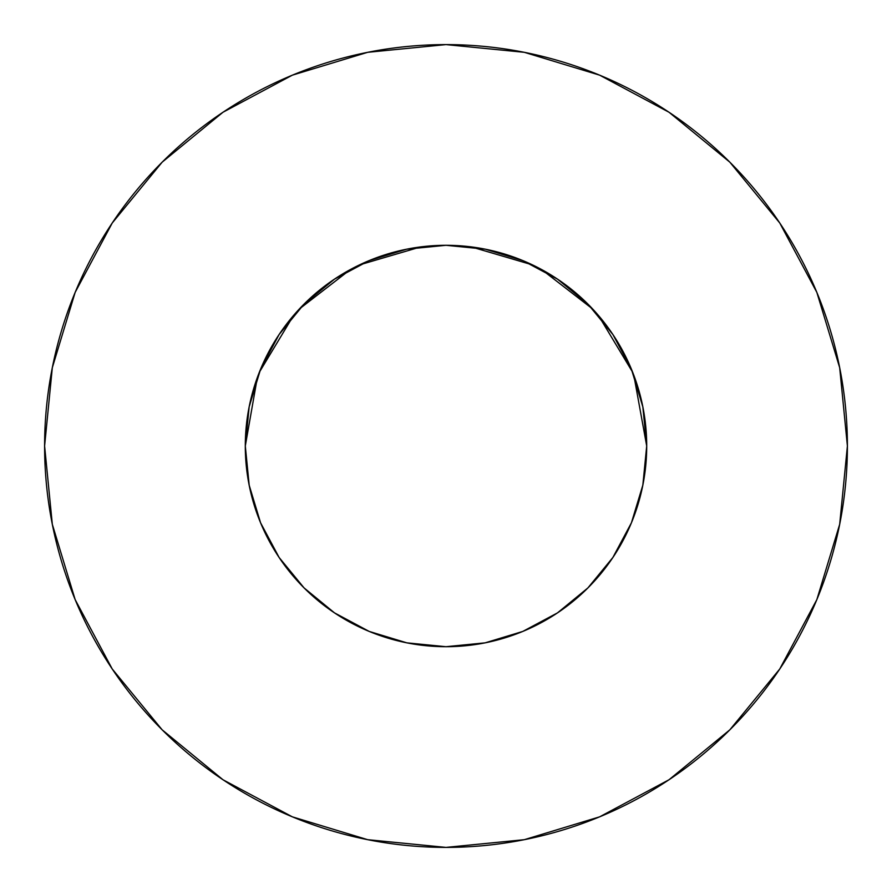 <?xml version="1.0" encoding="UTF-8"?>
<svg xmlns="http://www.w3.org/2000/svg" width="892" height="892" viewBox="0 0 892 892"><rect width="100%" height="100%" fill="white"/><g stroke="black" fill="none" stroke-linecap="round" stroke-linejoin="round"><path stroke-width="1.34" d="M632.149 521.017L635.438 512.287L631.413 522.835L642.842 485.159L646.7 446A200.7 200.7 0 0 1 446 646.7A200.7 200.7 0 0 1 245.3 446A200.7 200.7 0 0 1 446 245.3A200.7 200.7 0 0 1 646.7 446L642.842 406.841L631.424 369.199L612.871 334.5L587.917 304.083L557.5 279.129L522.801 260.575L485.159 249.158L446 245.3L406.841 249.158L369.199 260.575L334.5 279.129L304.083 304.083L279.129 334.5L260.575 369.199L249.158 406.841L245.3 446L249.214 485.471M44.6 446A401.4 401.4 0 0 1 446 44.6A401.4 401.4 0 0 1 847.4 446A401.4 401.4 0 0 1 446 847.4A401.4 401.4 0 0 1 44.6 446L52.316 524.306L75.151 599.614L112.247 669.011L162.166 729.834L222.989 779.753L292.386 816.849L367.694 839.684L446 847.4L524.306 839.684L599.614 816.849L669.011 779.753L729.834 729.834L779.753 669.011L816.849 599.614L839.684 524.306L847.4 446L839.684 367.694L816.849 292.386L779.753 222.989L729.834 162.166L669.011 112.247L599.614 75.151L524.306 52.316L446 44.6L367.694 52.316L292.386 75.151L222.989 112.247L162.166 162.166L112.247 222.989L75.151 292.386L52.316 367.694L44.6 446M451.742 245.378L446.067 245.3L451.742 245.378M641.593 490.968L643.589 481.212M612.938 557.4L614.164 555.538M440.258 646.622L446 646.7L485.159 642.842L522.801 631.424L557.511 612.871L587.917 587.917L612.871 557.5L631.424 522.801M334.388 612.804L369.199 631.424L406.841 642.842L445.933 646.7L451.742 646.622M304.049 587.884L306.681 590.471M256.561 512.298L258.814 518.397M304.105 587.939L304.752 588.586L304.105 587.939M250.407 490.968L248.411 481.212M635.438 512.298L633.186 518.397M471.232 246.894L532.513 264.902M541.544 269.495L592.689 309.022M598.432 315.445L632.673 372.287M633.844 375.309L646.7 445.967M245.3 445.967L257.342 377.517M259.327 372.287L293.568 315.445M299.311 309.022L350.456 269.495M359.487 264.902L420.768 246.894M779.753 222.989L729.834 162.166L669.111 112.325M222.989 112.247L162.166 162.166L112.325 222.888M112.247 669.011L162.166 729.834L222.888 779.675M669.011 779.753L729.834 729.834L779.675 669.111M279.129 557.5L304.083 587.917L334.5 612.871L304.083 587.917L279.129 557.5L260.575 522.801L249.158 485.159M557.5 612.871L587.917 587.917L612.871 557.5M612.871 334.5L587.917 304.083L557.5 279.129M334.5 279.129L304.083 304.083L279.129 334.5"/></g></svg>
